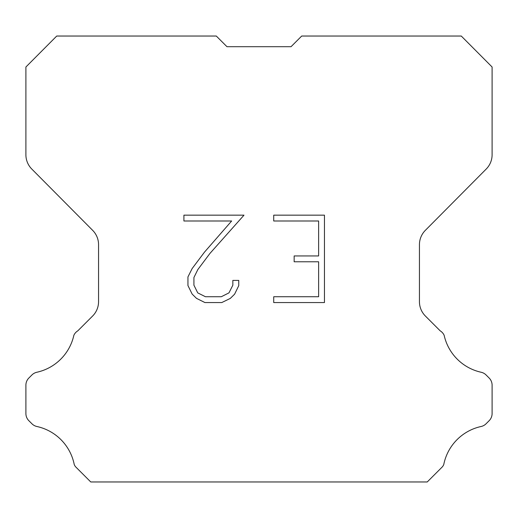 <?xml version="1.0" encoding="UTF-8"?>
<svg xmlns="http://www.w3.org/2000/svg" width="518" height="518" viewBox="0 0 518 518"><rect width="100%" height="100%" fill="white"/><g stroke="black" fill="none" stroke-linecap="round" stroke-linejoin="round"><path stroke-width="0.78" d="M226.962 46.698L291.038 46.698L226.962 46.698L291.038 46.698L226.962 46.698L291.038 46.698L226.962 46.698L291.038 46.698L226.962 46.698L291.038 46.698L226.962 46.698L291.038 46.698L226.962 46.698L291.038 46.698L226.962 46.698L291.038 46.698L226.962 46.698L291.038 46.698L226.962 46.698L291.038 46.698L226.962 46.698L291.038 46.698L226.962 46.698L291.038 46.698L226.962 46.698L291.038 46.698L226.962 46.698L291.038 46.698L226.962 46.698L291.038 46.698L226.962 46.698L291.038 46.698L226.962 46.698L291.038 46.698L226.962 46.698L291.038 46.698L226.962 46.698L291.038 46.698L226.962 46.698L291.038 46.698L226.962 46.698L291.038 46.698L226.962 46.698L291.038 46.698L226.962 46.698L291.038 46.698L226.962 46.698L291.038 46.698L226.962 46.698L291.038 46.698L226.962 46.698L291.038 46.698L226.962 46.698L291.038 46.698L226.962 46.698L291.038 46.698L226.962 46.698L291.038 46.698L226.962 46.698L216.297 36.033L56.727 36.033L25.9 67.003L25.9 154.759A20.267 20.267 0 0 0 31.786 169.043L92.67 230.355A20.267 20.267 0 0 1 98.556 244.632L98.556 301.696A20.267 20.267 0 0 1 92.618 316.025L77.817 330.834A10.133 10.133 0 0 0 73.86 335.275A48.647 48.647 0 0 1 36.882 372.248A10.133 10.133 0 0 0 31.909 374.974L28.866 378.017A10.133 10.133 0 0 0 25.9 385.178L25.9 413.545A10.133 10.133 0 0 0 28.866 420.713L32.194 424.035A10.133 10.133 0 0 0 37.128 426.554A48.647 48.647 0 0 1 74.249 464.594A9.764 9.764 0 0 0 75.647 466.854L90.76 481.967L427.24 481.967L442.353 466.854A9.764 9.764 0 0 0 443.751 464.594A48.647 48.647 0 0 1 480.872 426.554A10.133 10.133 0 0 0 485.806 424.035L489.134 420.713A10.133 10.133 0 0 0 492.1 413.545L492.1 385.178A10.133 10.133 0 0 0 489.134 378.017L486.091 374.974A10.133 10.133 0 0 0 481.118 372.248A48.647 48.647 0 0 1 444.14 335.275A10.133 10.133 0 0 0 440.183 330.834L425.382 316.025A20.267 20.267 0 0 1 419.444 301.696L419.444 244.632A20.267 20.267 0 0 1 425.33 230.355L486.214 169.043A20.267 20.267 0 0 0 492.1 154.759L492.1 67.003L461.273 36.033L301.703 36.033L291.038 46.698M318.622 296.743L318.622 261.778L294.153 261.778L294.153 255.95L318.622 255.95L318.622 220.992L273.724 220.992L273.724 215.164L324.449 215.164L324.449 302.57L273.724 302.57L273.724 296.743L318.622 296.743M238.759 280.406L238.759 285.645L234.609 294.179L230.283 298.42L221.749 302.57L204.96 302.57L196.484 298.355L192.159 294.088L187.95 285.554L187.95 276.903L192.159 268.544L204.506 252.104L231.65 220.992L183.909 220.992L183.909 215.164L243.997 215.164L209.971 253.393L197.85 269.541L193.92 277.519L193.92 285.191L197.734 292.877L205.471 296.743L221.29 296.743L228.975 292.864L232.841 285.191L232.841 280.406L238.759 280.406"/></g></svg>
